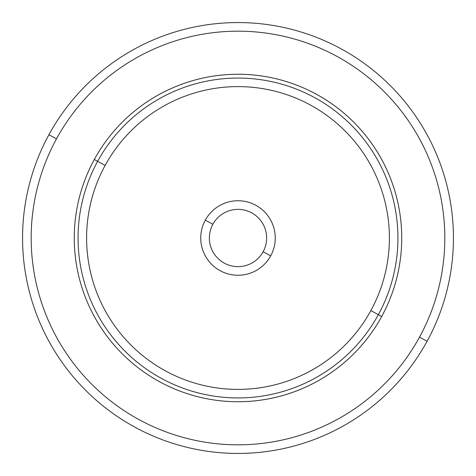 <?xml version="1.0" encoding="UTF-8"?>
<svg xmlns="http://www.w3.org/2000/svg" width="476" height="476" viewBox="0 0 476 476"><rect width="100%" height="100%" fill="white"/><g stroke="black" fill="none" stroke-linecap="round" stroke-linejoin="round"><path stroke-width="0.71" d="M419.505 337.157A206.822 206.822 0 0 1 138.843 419.505A206.822 206.822 0 0 1 56.495 138.843A206.822 206.822 0 0 0 138.843 419.505A206.822 206.822 0 0 0 419.505 337.157L427.067 341.286A215.438 215.438 0 0 0 341.286 48.933A215.438 215.438 0 0 0 48.933 134.714A215.438 215.438 0 0 0 134.714 427.067A215.438 215.438 0 0 0 427.067 341.286A215.438 215.438 0 0 1 134.714 427.067A215.438 215.438 0 0 1 48.933 134.714L56.495 138.843L48.933 134.714A215.438 215.438 0 0 1 341.286 48.933A215.438 215.438 0 0 1 427.067 341.286L419.505 337.157A206.822 206.822 0 0 0 337.157 56.495A206.822 206.822 0 0 0 56.495 138.843A206.822 206.822 0 0 1 337.157 56.495A206.822 206.822 0 0 1 419.505 337.157A206.822 206.822 0 0 1 138.843 419.505A206.822 206.822 0 0 1 56.495 138.843M381.692 316.498A163.732 163.732 0 0 0 316.498 94.307A163.732 163.732 0 0 0 94.307 159.502A163.732 163.732 0 0 0 159.502 381.692A163.732 163.732 0 0 0 381.692 316.498L378.355 314.678A159.93 159.93 0 0 0 314.678 97.645A159.93 159.93 0 0 0 97.645 161.322L94.307 159.502A163.732 163.732 0 0 1 316.498 94.307A163.732 163.732 0 0 1 381.692 316.498A163.732 163.732 0 0 1 159.502 381.692A163.732 163.732 0 0 1 94.307 159.502L97.645 161.322A159.93 159.93 0 0 0 161.322 378.355A159.93 159.93 0 0 0 378.355 314.678L381.692 316.498M97.645 161.322A159.93 159.93 0 0 1 314.678 97.645A159.93 159.93 0 0 1 378.355 314.678L370.863 310.584A151.398 151.398 0 0 0 310.584 105.136A151.398 151.398 0 0 0 105.136 165.416L97.645 161.322L105.136 165.416A151.398 151.398 0 0 0 165.416 370.863A151.398 151.398 0 0 0 370.863 310.584L378.355 314.678A159.93 159.93 0 0 1 161.322 378.355A159.93 159.93 0 0 1 97.645 161.322M370.863 310.584A151.398 151.398 0 0 1 165.416 370.863A151.398 151.398 0 0 1 105.136 165.416A151.398 151.398 0 0 1 310.584 105.136A151.398 151.398 0 0 1 370.863 310.584M205.305 220.138A37.259 37.259 0 0 0 220.138 270.695A37.259 37.259 0 0 0 270.695 255.862A37.259 37.259 0 0 0 255.862 205.305A37.259 37.259 0 0 0 205.305 220.138L212.867 224.267A28.643 28.643 0 0 0 224.267 263.133A28.643 28.643 0 0 0 263.133 251.733L270.695 255.862A37.259 37.259 0 0 1 220.138 270.695A37.259 37.259 0 0 1 205.305 220.138A37.259 37.259 0 0 1 255.862 205.305A37.259 37.259 0 0 1 270.695 255.862L263.133 251.733A28.643 28.643 0 0 0 251.733 212.867A28.643 28.643 0 0 0 212.867 224.267L205.305 220.138M263.133 251.733A28.643 28.643 0 0 1 224.267 263.133A28.643 28.643 0 0 1 212.867 224.267A28.643 28.643 0 0 1 251.733 212.867A28.643 28.643 0 0 1 263.133 251.733"/></g></svg>
